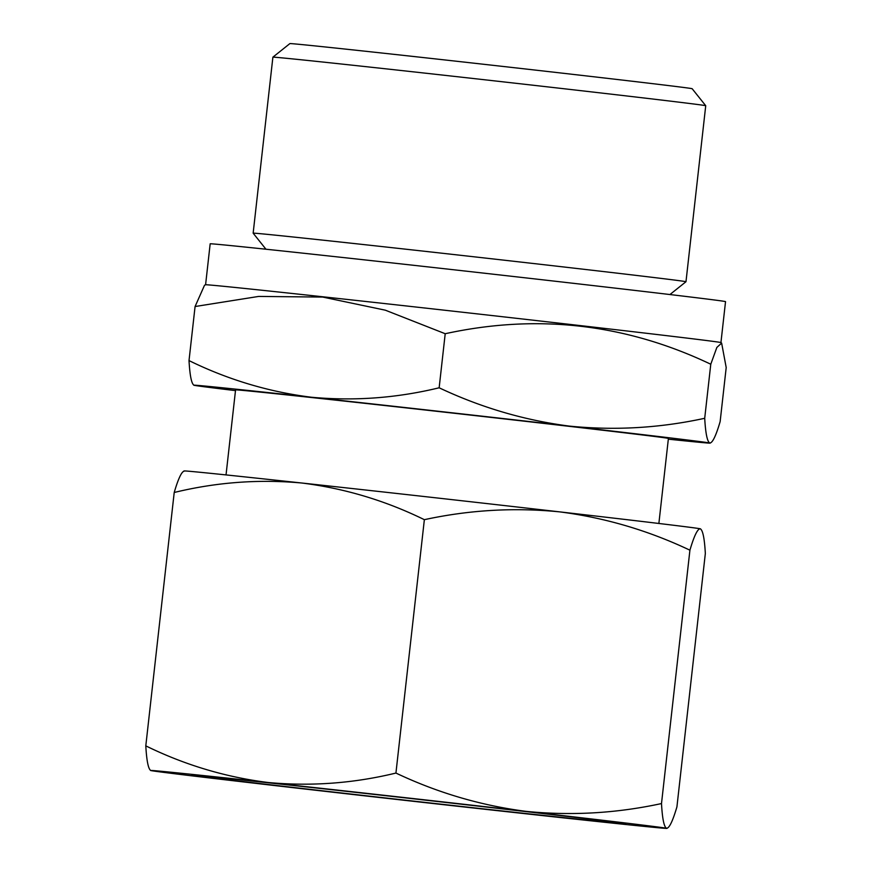 <?xml version="1.0" encoding="UTF-8"?>
<svg xmlns="http://www.w3.org/2000/svg" width="872" height="872" viewBox="0 0 872 872"><rect width="100%" height="100%" fill="white"/><g stroke="black" fill="none" stroke-linecap="round" stroke-linejoin="round"><path stroke-width="1.31" d="M184.515 471.076C181.823 471.131 178.389 478.27 174.215 492.484C216.518 482.205 259.071 479.055 301.875 483.023C344.538 488.353 385.37 500.572 424.359 519.679C469.365 509.935 514.491 507.33 559.726 511.875C604.906 517.696 648.299 530.459 689.916 550.188C694.09 535.997 697.524 528.857 700.216 528.781L700.554 528.879A259.812 1.363 -173.6 0 0 700.216 528.781C702.778 529.969 704.489 538.198 705.339 553.491L676.923 806.873C672.748 821.053 669.314 828.193 666.622 828.28C664.061 827.092 662.349 818.852 661.499 803.559C616.482 813.303 571.356 815.909 526.132 811.374C480.941 805.554 437.548 792.779 395.932 773.061C353.64 783.339 311.086 786.49 268.282 782.522A259.812 1.363 -173.6 0 0 150.594 770.477A259.812 1.363 -173.6 0 0 150.921 770.576A259.812 1.363 -173.6 0 0 291.422 787.481A259.812 1.363 -173.6 0 0 549.273 816.334A259.812 1.363 -173.6 0 0 666.96 828.4A259.812 1.363 -173.6 0 0 666.622 828.28A259.812 1.363 -173.6 0 0 526.132 811.374A259.812 1.363 -173.6 0 0 268.282 782.522C225.608 777.192 184.788 764.973 145.798 745.865C146.67 761.125 148.371 769.366 150.921 770.576M700.216 528.781A259.812 1.363 -173.6 0 0 559.726 511.875A259.812 1.363 -173.6 0 0 301.875 483.023A259.812 1.363 -173.6 0 0 184.188 470.956L183.665 471.185M194.14 385.304C191.578 384.116 189.878 375.876 189.017 360.594C228.017 379.702 268.838 391.931 311.489 397.251A259.812 1.363 -173.6 0 0 193.802 385.206A259.812 1.363 -173.6 0 0 194.14 385.304A259.812 1.363 -173.6 0 0 235.484 390.623M709.841 443.009A259.812 1.363 -173.6 0 0 569.34 426.103A259.812 1.363 -173.6 0 0 311.489 397.251C354.315 401.207 396.869 398.057 439.15 387.789C480.853 407.497 524.257 420.26 569.34 426.103C614.662 430.67 659.788 428.076 704.707 418.288C705.579 433.558 707.29 441.799 709.841 443.009L710.168 443.129A259.812 1.363 -173.6 0 0 709.841 443.009C712.533 442.943 715.967 435.815 720.141 421.601L726.202 367.548L721.635 343.099L716.86 347.416L710.778 364.234C625.867 323.795 537.348 313.626 445.211 333.725L385.348 310.192L322.727 297.069L258.668 296.425L195.077 306.53L204.528 285.242L205.596 284.763A259.289 1.363 -173.6 0 1 323.043 296.807A259.289 1.363 -173.6 0 1 585.319 326.172A259.289 1.363 -173.6 0 1 720.926 342.565L721.635 343.088M668.323 439.172A259.812 1.363 -173.6 0 0 710.168 443.129M272.892 57.16A217.771 1.145 -173.6 0 1 371.548 67.275A217.771 1.145 -173.6 0 1 592.186 91.974A217.771 1.145 -173.6 0 1 705.721 105.708A217.771 1.145 -173.6 0 0 705.721 105.708L692.161 88.726A202.402 1.057 -173.6 0 0 586.638 75.951A202.402 1.057 -173.6 0 0 381.576 52.996A202.402 1.057 -173.6 0 0 289.886 43.6L272.892 57.16A217.771 1.145 -173.6 0 0 272.892 57.171L253.153 233.173A217.771 1.145 -173.6 0 1 351.808 243.277A217.771 1.145 -173.6 0 1 572.948 268.031A217.771 1.145 -173.6 0 1 685.981 281.721L669.936 294.54M290.757 785.225A218.24 1.145 -173.6 0 0 191.895 775.099A218.24 1.145 -173.6 0 0 408.652 800.561A218.24 1.145 -173.6 0 0 625.66 823.746A218.24 1.145 -173.6 0 0 511.875 809.979A218.24 1.145 -173.6 0 0 290.757 785.225M658.872 523.462L668.41 438.431A217.771 1.145 -173.6 0 0 555.366 424.74A217.771 1.145 -173.6 0 0 334.227 399.986A217.771 1.145 -173.6 0 0 235.571 389.882L226.033 474.913M720.937 342.576L725.537 301.625A259.289 1.363 -173.6 0 0 590.943 285.329A259.289 1.363 -173.6 0 0 327.643 255.845A259.289 1.363 -173.6 0 0 210.174 243.811L205.585 284.773M445.211 333.725L439.15 387.789M195.077 306.53L189.017 360.594M710.778 364.234L704.707 418.288M395.932 773.061L424.359 519.679M145.798 745.865L174.215 492.484M661.499 803.559L689.916 550.188M265.96 249.229L253.153 233.173M705.731 105.719L685.981 281.721"/></g></svg>
